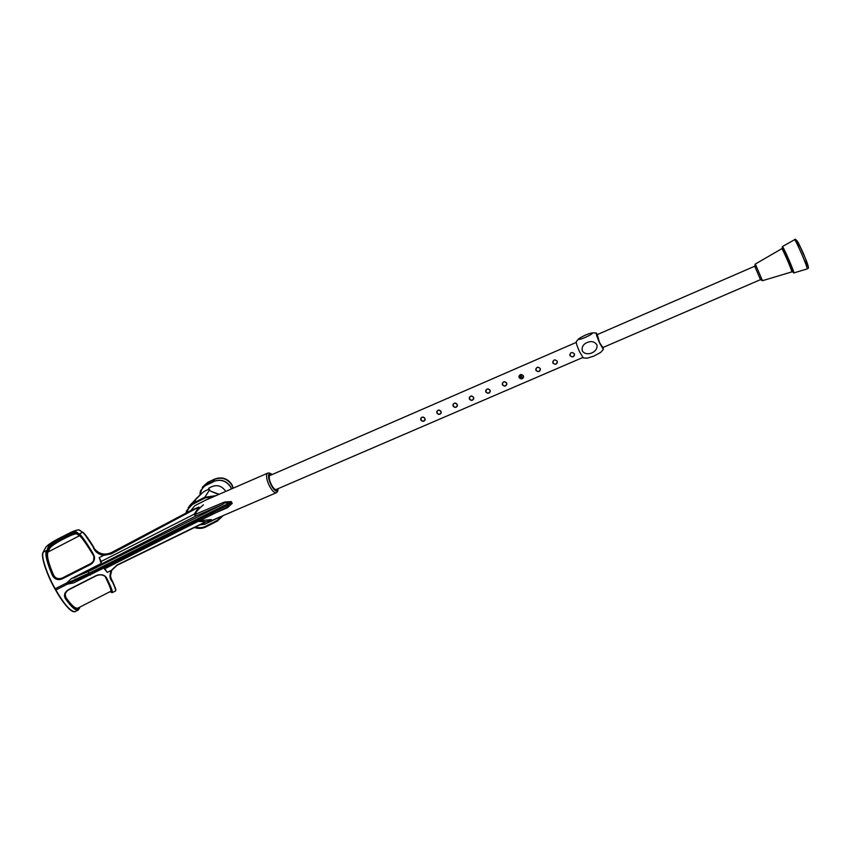 <?xml version="1.0" encoding="UTF-8"?>
<svg xmlns="http://www.w3.org/2000/svg" width="851" height="851" viewBox="0 0 851 851"><rect width="100%" height="100%" fill="white"/><g stroke="black" fill="none" stroke-linecap="round" stroke-linejoin="round"><path stroke-width="1.28" d="M424.926 418.405C424.872 421.479 423.511 422.075 420.83 420.171C420.99 416.894 422.351 416.309 424.926 418.405C423.309 416.479 421.905 416.596 420.692 418.745C421.585 421.788 423.064 422.107 425.106 419.713L424.926 418.405M441.02 411.448C440.956 414.543 439.584 415.139 436.903 413.224C437.063 409.937 438.435 409.342 441.02 411.448L440.999 411.448C439.339 409.48 437.925 409.639 436.744 411.916C437.786 414.916 439.276 415.16 441.222 412.65L440.999 411.448M457.242 404.438C457.168 407.555 455.785 408.15 453.094 406.225C453.264 402.927 454.647 402.332 457.242 404.438L457.221 404.438C455.487 402.427 454.051 402.629 452.923 405.044C454.126 407.991 455.636 408.15 457.455 405.523L457.221 404.438M473.592 397.374C473.496 400.513 472.103 401.108 469.412 399.183C469.592 395.853 470.986 395.258 473.592 397.374C471.741 395.321 470.295 395.577 469.231 398.13C470.614 401.012 472.135 401.076 473.794 398.332L473.592 397.374M490.07 390.247C489.953 393.407 488.548 394.013 485.857 392.077C486.038 388.737 487.442 388.13 490.07 390.247C488.123 388.173 486.655 388.471 485.666 391.173C487.24 393.97 488.772 393.939 490.261 391.077L490.07 390.247M506.664 383.078C506.536 386.258 505.122 386.865 502.42 384.918C502.611 381.556 504.026 380.95 506.664 383.078C504.6 380.961 503.143 381.322 502.25 384.173C504.015 386.865 505.547 386.726 506.845 383.748L506.664 383.078M523.397 375.844C523.248 379.046 521.823 379.663 519.121 377.695C519.323 374.334 520.748 373.717 523.397 375.844L523.376 375.855C521.206 373.706 519.738 374.132 518.972 377.121C520.95 379.695 522.482 379.44 523.546 376.355L523.376 375.855M540.257 368.557C540.098 371.781 538.662 372.398 535.949 370.43C536.162 367.036 537.598 366.419 540.257 368.557L540.236 368.568C537.928 366.398 536.46 366.887 535.832 370.015C538.045 372.44 539.545 372.078 540.364 368.909L540.236 368.568M557.256 361.218C557.075 364.451 555.618 365.079 552.905 363.1C553.129 359.696 554.575 359.069 557.256 361.218L557.224 361.228C554.767 359.048 553.31 359.601 552.852 362.866C555.288 365.111 556.767 364.622 557.299 361.398L557.224 361.228M574.382 353.814C574.18 357.08 572.723 357.707 569.989 355.707C570.223 352.293 571.691 351.654 574.382 353.814C571.723 351.665 570.276 352.271 570.01 355.654C572.691 357.686 574.138 357.08 574.351 353.825L574.351 353.825M421.022 417.969L420.82 418.522C421.33 421.213 422.702 421.788 424.947 420.224M437.052 411.076L436.861 411.693C437.488 414.341 438.893 414.863 441.063 413.235M453.221 404.129L453.03 404.831C453.785 407.427 455.211 407.874 457.295 406.172M469.497 397.14L469.326 397.917C470.22 400.449 471.667 400.832 473.667 399.066M485.91 390.098L485.761 390.971C486.793 393.417 488.251 393.715 490.155 391.885M502.441 383.014L502.324 383.971C503.494 386.322 504.983 386.545 506.77 384.641M519.099 375.876L519.099 377.184M523.035 378.078L523.525 377.344M535.896 368.706L535.896 369.823C537.343 371.951 538.843 372.004 540.396 369.972M552.82 361.473L552.895 362.675C554.48 364.675 555.99 364.632 557.405 362.537M574.542 355.027C573.266 357.186 571.766 357.324 570.042 355.463L569.883 354.207M603.114 347.442L603.338 349.41L600.71 352.388L593.913 356.08L587.264 358.143L583.371 358.005L579.531 351.729C577.148 346.368 576.063 343.006 576.287 341.634L578.467 339.07M587.137 342.517C591.041 340.815 594.253 341.506 596.774 344.581C599.008 351.91 586.328 357.356 582.275 350.846C581.605 346.985 583.222 344.208 587.137 342.517M603.338 349.41L599.625 343.049C597.264 337.73 596.125 334.379 596.221 332.975L597.508 334.486M585.35 337.347C580.382 339.464 578.201 339.932 578.808 338.741C583.531 335.688 588.073 333.72 592.424 332.837C592.636 333.666 590.286 335.166 585.35 337.347M602.859 347.548L599.647 342.762L597.253 334.603M518.972 377.121L519.004 376.472M519.121 375.844L519.046 376.695M523.184 377.855L523.535 377.301M754.699 266.225L760.507 279.639L602.338 347.772M807.035 268.969L808.035 268.554C808.237 267.597 809.503 269.469 806.397 260.746L798.398 242.79L795.536 239.174L782.346 246.588C782.314 244.077 795.642 274.607 793.76 272.948L807.035 268.969C808.833 269.639 795.1 237.918 794.345 239.642M202.857 486.623L207.804 482.326L214.814 479.007C222.037 476.496 227.781 478.443 232.057 484.847L233.238 488.155M189.167 506.281L197.102 497.707L193.475 503.111L186.603 510.781L185.986 513.1M214.665 496.239L204.708 497.41L209.537 489.974C210.388 488.219 203.985 490.921 201.719 493.495L197.102 497.707L193.602 502.93L204.825 497.239L215.994 495.665M204.825 497.239L209.537 489.974L210.644 491.155L219.175 494.282L210.644 491.155L218.633 494.516L210.644 491.155L209.537 489.974C210.388 488.219 203.985 490.921 201.719 493.495L190.422 504.749M231.44 488.942L230.685 487.176C226.377 480.655 220.494 478.826 213.048 481.709L214.814 479.007M207.804 482.326L200.432 490.889L199.836 495.154M206.25 484.644L213.048 481.709M194.464 527.535C198.719 528.886 202.591 528.652 206.08 526.833L217.26 521.142L223.111 515.61M204.708 497.41L193.475 503.111M213.229 481.921L206.038 485.304C202.612 487.059 200.772 490.133 200.528 494.537M190.869 510.526L194.858 505.654L212.835 496.537L205.134 497.952L193.9 503.654C190.369 505.42 188.028 508.409 186.89 512.632M219.335 517.238L204.761 524.29L199.964 524.854M213.112 481.613L214.612 479.315L207.591 482.645L206.368 484.474L213.112 481.613C220.547 478.709 226.43 480.517 230.759 487.049L231.546 488.889M188.188 507.717L193.602 502.93M78.877 580.233L73.697 582.871L66.591 584.318L89.44 574.234L231.387 503.388L230.759 502.207L90.451 572.563L66.123 583.488L71.346 578.648L88.536 571.468L222.632 504.43L195.613 516.121L194.156 514.217L198.943 507.036L111.183 553.895L103.482 555.448L99.173 557.639L101.258 561.415L101.354 563.394L99.173 557.639M205.836 522.046L206.687 521.631L205.836 522.046M104.407 568.106L107.3 572.404L104.13 568.404M115.513 591.009C115.555 588.498 117.289 592.807 112.747 581.658L110.949 578.393M111.598 580.095L112.779 581.776M93.27 546.331L94.195 548.459C96.067 552.129 99.205 554.32 103.62 555.033L103.482 555.448M95.131 549.682L83.706 532.939M78.388 609.954L78.186 610.071C75.558 610.795 71.314 607.018 65.431 598.721C63.58 595.264 64.548 592.264 68.346 589.732L96.493 575.414C101.96 573.755 105.588 575.127 107.375 579.531L107.492 579.701C111.3 587.562 112.906 591.87 112.332 592.636L115.47 591.03C116.013 590.509 114.991 587.456 112.428 581.882C109.588 578.903 109.236 575.063 111.364 570.361L116.938 565.043L205.687 521.748L197.953 521.355L105.184 568.553M107.3 572.404L111.279 570.383M66.123 583.488L66.591 584.318M103.545 555.384C98.067 554.331 94.535 551.384 92.95 546.544C87.791 538.364 84.345 533.609 82.611 532.3L79.441 533.896C81.611 535.683 85.994 541.938 92.578 552.661L94.472 556.777C94.791 560.192 93.461 562.777 90.483 564.543L62.283 578.861C57.964 580.488 54.698 579.382 52.485 575.553C46.975 562.873 44.922 554.565 46.294 550.65L43.22 552.203C40.54 554.82 47.007 574.787 55.219 588.807L55.879 589.998C64.442 604.699 70.856 611.912 75.133 611.635C71.441 612.848 64.931 605.657 55.613 590.094C62.548 602.231 68.399 609.38 73.154 611.55M71.346 578.648L101.354 563.394M68.474 589.934C65.261 592.211 64.463 594.817 66.059 597.753L64.963 594.264M66.059 597.753C71.484 605.348 75.399 608.805 77.824 608.125L110.832 591.264C111.449 590.317 109.545 585.403 105.152 576.521M107.375 579.531L106.013 577.393C103.577 574.712 100.471 574.106 96.663 575.574L68.527 589.892C65.846 591.466 64.644 593.562 64.878 596.2L65.718 598.37C72.792 608.167 77.303 611.592 79.249 608.625L79.994 607.018M47.433 551.948L49.422 547.991L48.773 546.842L46.773 550.788C45.411 554.661 47.454 562.883 52.9 575.425C54.996 579.052 58.091 580.084 62.187 578.531L90.589 564L62.421 578.308C58.347 579.861 55.251 578.829 53.145 575.212C48.05 563.373 46.135 555.618 47.433 551.948L47.901 552.086C46.624 555.714 48.518 563.383 53.57 575.095C55.549 578.499 58.474 579.467 62.336 577.978L90.493 563.681C93.206 562.096 94.429 559.745 94.131 556.65C87.025 544.885 82.249 537.992 79.781 535.97L76.803 533.939C75.526 533.545 72.08 534.736 66.442 537.513L63.112 539.194C55.985 542.938 51.571 545.917 49.89 548.129L47.901 552.086L79.92 535.502C82.281 537.47 86.972 544.236 93.982 555.82M93.61 554.948C86.472 543.193 81.696 536.332 79.303 534.354L76.303 532.332L79.92 535.502M105.801 577.148C110.736 587.233 112.406 591.945 110.79 591.296M111.236 592.339L110.204 591.594L111.226 592.317C113.119 593.307 111.396 588.36 106.056 577.467M112.757 581.68L115.757 589.605M199.017 520.801L211.25 519.546L206.687 521.631M198.943 507.036L191.007 510.462L111.364 552.607L111.045 553.522L198.113 507.483M277.841 490.484L276.554 492.655C271.831 494.431 263.108 475.092 268.054 472.996L270.533 473.56M203.432 504.792C198.996 508.441 196.155 511.674 194.911 514.493L224.558 501.994L231.291 501.59L232.217 503.366L227.557 507.685L210.782 514.919M230.217 503.749L226.887 507.26L73.697 582.871M271.267 474.932L270.32 474.964C266.64 476.528 273.16 490.974 276.681 489.655L277.341 488.995M272.288 474.486L270.809 473.699C264.023 472.656 274.096 494.963 277.734 490.463L278.362 488.548M231.291 501.59L230.759 502.207M231.387 503.388L232.217 503.366M89.44 574.234L90.525 575.053M229.781 502.909L224.59 502.909L222.632 504.43M88.536 571.468L88.876 573.212M226.887 507.26L227.557 507.685M101.258 561.415L194.156 514.217L194.911 514.493M73.846 578.01L195.613 516.121L195.592 514.536M224.558 501.994L224.59 502.909M111.364 570.361L110.343 576.755L111.758 580.414M90.483 564.543L93.61 560.852L93.94 555.65L93.61 560.852M111.641 570.404L117.108 565.266L111.651 570.393L110.343 576.755L110.938 571.893M53.57 575.095L52.485 575.553M65.431 598.721L65.772 598.104C72.282 607.071 76.505 610.305 78.441 607.805M523.28 375.887L523.45 376.408C522.769 379.152 521.376 379.557 519.248 377.621L519.099 377.174C519.706 374.366 521.099 373.94 523.28 375.887M520.174 377.45C523.886 379.78 520.812 373.238 520.174 377.45M755.294 264.055L781.718 248.747C781.686 246.556 793.387 273.384 791.749 271.916L762.496 280.692L755.294 264.055L754.677 266.235M799.11 248.162C795.111 236.865 796.504 238.535 803.291 253.172C809.333 268.139 809.599 270.299 804.089 259.64M791.781 271.916L791.515 270.554C793.792 274.182 792.653 270.586 788.09 259.746C783.058 248.556 781.218 245.258 782.558 249.864L781.739 248.737M225.802 491.378C221.249 484.996 215.516 483.985 208.601 488.336C215.516 483.985 221.249 484.996 225.802 491.378M195.443 527.056C199.294 528.099 202.772 527.811 205.878 526.195L217.058 520.493L222.122 516.046M233.004 488.261L231.866 485.166C227.589 478.751 221.845 476.805 214.612 479.315L214.654 479.283M207.633 482.602L202.304 487.495M104.758 569.5L104.088 568.266M101.301 563.224L100.333 561.469M67.378 584.158L55.879 589.998L54.953 588.903C46.816 575.01 40.422 555.256 43.082 552.65M66.665 582.988L54.943 588.892C45.433 570.851 41.465 558.703 43.039 552.459L45.752 547.31C47.465 545.108 51.879 542.13 58.996 538.406L68.654 533.513L58.996 538.406C52.049 541.981 47.603 544.97 45.656 547.384M46.773 550.788L48.305 546.704C50.092 544.385 54.73 541.268 62.229 537.332L65.548 535.651C71.473 532.737 75.111 531.471 76.441 531.875L79.303 534.354M79.441 530.024L82.611 532.3L78.994 529.928C77.718 529.556 74.271 530.758 68.644 533.524L68.644 533.524C73.335 531.024 76.856 529.822 79.239 529.896L78.994 529.928M66.442 537.513L65.676 536.013L62.346 537.694L62.995 538.832L66.314 537.151C72.09 534.3 75.633 533.077 76.941 533.481L76.803 533.939M62.336 577.978L62.283 578.861M49.89 548.129L49.422 547.991C51.156 545.725 55.677 542.672 62.995 538.832L63.112 539.194M62.229 537.332L62.346 537.694C55.038 541.523 50.517 544.576 48.773 546.842L48.305 546.704M76.441 531.875L76.303 532.332C75.005 531.939 71.452 533.162 65.676 536.013L65.548 535.651M205.814 521.993L117.119 565.266L205.814 521.993M87.919 574.819L87.462 573.978M90.919 573.404L90.451 572.563M103.62 555.033L111.183 553.895M94.142 548.363C98.716 554.107 104.46 555.522 111.375 552.607L111.375 552.607C104.524 555.458 98.801 554.075 94.195 548.459M111.672 580.254L110.534 576.255L111.704 580.318M55.613 590.073L54.953 588.903M43.135 552.267L45.752 547.31M93.323 546.406C88.196 538.257 84.706 533.545 82.855 532.258L83.058 532.386M112.321 592.647L111.226 592.317M96.493 575.414L96.663 575.574C100.62 574.17 103.748 574.776 106.024 577.435M68.346 589.732L96.652 575.595M275.745 489.676L582.733 357.537M269.671 475.624L576.191 342.421M596.221 332.975L592.424 332.837M523.503 376.185L523.439 376.376C522.493 379.152 521.099 379.567 519.248 377.631L519.078 377.099M791.611 266.235L790.185 266.852L791.611 266.235M785.771 252.736L784.335 253.353L785.771 252.736M756.145 265.597L596.732 334.826M762.496 280.692L760.486 279.649M793.76 272.948L791.558 270.629M782.346 246.588L782.505 249.726M80.143 606.933L78.186 610.071L75.133 611.635M276.554 492.655L208.038 522.088M268.054 472.996L204.676 500.59M204.229 523.62L200.783 524.45M269.224 472.933L270.809 473.699M277.405 491.835L277.937 490.165M64.942 594.36L64.867 596.2M111.375 552.607L190.996 510.451M64.867 596.211C64.655 593.381 65.878 591.285 68.516 589.913"/></g></svg>
